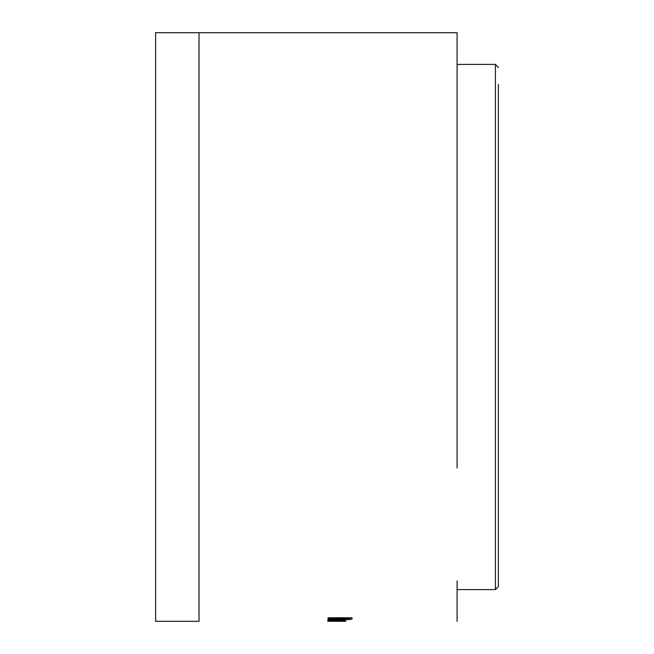 <?xml version="1.0" encoding="UTF-8"?>
<svg xmlns="http://www.w3.org/2000/svg" width="654" height="654" viewBox="0 0 654 654"><rect width="100%" height="100%" fill="white"/><g stroke="black" fill="none" stroke-linecap="round" stroke-linejoin="round"><path stroke-width="0.98" d="M457.089 64.403L495.405 64.403L495.405 589.597L498.397 586.597L498.397 84.497M457.089 580.907L457.089 621.3M199.012 32.7L155.603 32.7L155.603 621.3L199.012 621.3L199.012 32.7L457.089 32.7L457.089 468.011M457.089 44.636L457.089 32.7M457.089 602.342L457.089 601.198M457.089 600.045L457.089 596.374M328.046 618.422L338.486 618.422L328.046 619.289L328.046 619.804L338.976 619.199L345.198 619.698C350.389 619.64 352.661 619.248 351.999 618.52L351.999 617.793L328.046 617.793L328.046 618.422M332.575 620.131L327.744 620.695L331.97 621.063L345.549 621.096L331.733 620.695L345.549 620.082L332.575 620.131M345.86 621.3L327.744 621.3M498.397 569.503L498.397 121.742M457.089 104.738L457.089 68.678M331.733 621.243L341.862 621.292L331.733 621.292M331.97 620.164L331.97 621.063M331.733 619.796L331.733 620.695M328.046 618.913L328.046 619.804M338.486 618.332L338.976 618.308L338.976 619.199M338.976 618.308L342.802 618.766M345.198 618.807L345.198 619.698M347.683 618.758L351.983 617.793M338.486 617.539L338.486 618.422M347.699 618.627L342.786 618.422L345.255 619.215L347.699 618.627M347.699 617.531L347.699 618.422M342.786 617.539L342.786 618.422M338.192 620.196L338.192 621.096M337.153 619.551L337.153 620.442M495.405 589.597L457.089 589.597M495.405 64.403L498.397 67.403"/></g></svg>
